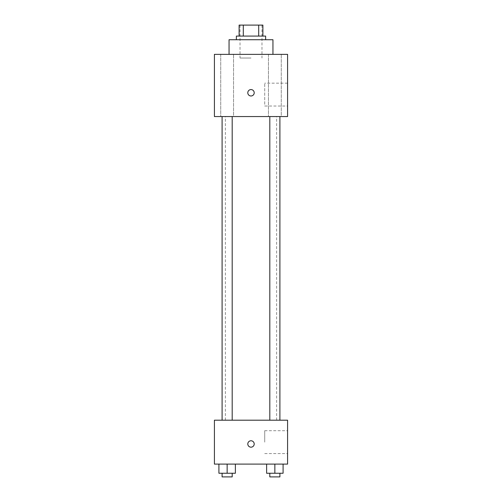 <?xml version="1.0" encoding="UTF-8"?>
<svg xmlns="http://www.w3.org/2000/svg" width="502" height="502" viewBox="0 0 502 502"><rect width="100%" height="100%" fill="white"/><g stroke="black" fill="none" stroke-linecap="round" stroke-linejoin="round"><path stroke-width="0.38" stroke-dasharray="2.51 1.88" d="M251 58.025L240.025 58.025L251 58.025M251 25.1L240.025 25.1L251 25.1M258.699 36.075L258.699 25.1L262.891 25.1L262.891 36.075L243.301 36.075L262.891 36.075M258.699 25.1L239.109 25.1M243.301 36.075L239.109 36.075L243.301 36.075L243.301 25.1M265.633 36.075L236.367 36.075M236.367 39.733L265.633 39.733L236.367 39.733M229.05 39.733L272.95 39.733M251 54.367L229.05 54.367L251 54.367M281.264 54.367L268.445 54.367L281.264 54.367L268.445 54.367L281.264 54.367L281.264 116.558L268.445 116.558L281.264 116.558L268.445 116.558L281.264 116.558L281.264 54.367M233.555 54.367L220.736 54.367L233.555 54.367L220.736 54.367L233.555 54.367L233.555 116.558L220.736 116.558L233.555 116.558L220.736 116.558L233.555 116.558L233.555 54.367M287.583 54.367L214.417 54.367L214.417 116.558L287.583 116.558L287.583 54.367M287.583 106.041L287.583 83.175L287.583 106.041L264.723 106.041L264.723 83.175L264.723 106.041M214.417 92.776L214.417 95.982L214.423 92.776M251 95.982A3.2 3.2 0 0 1 248.226 91.176A3.2 3.2 0 0 1 253.774 91.176A3.2 3.2 0 0 1 251 95.982M251 89.576A3.2 3.2 0 0 0 248.226 94.376A3.2 3.2 0 0 0 253.774 94.376A3.2 3.2 0 0 0 251 89.576A3.2 3.2 0 0 0 248.226 94.376A3.2 3.2 0 0 0 253.774 94.376A3.2 3.2 0 0 0 251 89.576M279.903 116.558L269.806 116.558L279.903 116.558L269.806 116.558L279.903 116.558L279.903 420.199L269.806 420.199L279.903 420.199M232.194 116.558L222.097 116.558L232.194 116.558L222.097 116.558L232.194 116.558L232.194 420.199L222.097 420.199L232.194 420.199M251 116.558L225.392 116.558L251 116.558M251 420.199L225.392 420.199L251 420.199M287.583 420.199L214.417 420.199L214.417 464.099L287.583 464.099L287.583 420.199M214.417 443.975L214.417 447.175L214.423 443.975M283.084 473.242L274.851 473.242L283.084 473.242L283.084 464.099L266.618 464.099L283.084 464.099L266.618 464.099L283.084 464.099L266.618 464.099L283.084 464.099L266.618 464.099L283.084 464.099L283.084 473.242L266.618 473.242L266.618 464.099L266.618 473.242L279.903 473.242L274.851 473.242L274.851 464.099L274.851 473.242L266.618 473.242L266.618 464.099M235.382 473.242L227.149 473.242L235.382 473.242L235.382 464.099L218.916 464.099L235.382 464.099L218.916 464.099L235.382 464.099L218.916 464.099L235.382 464.099L218.916 464.099L235.382 464.099L235.382 473.242L218.916 473.242L218.916 464.099L218.916 473.242L232.194 473.242L227.149 473.242L227.149 464.099L227.149 473.242L218.916 473.242L218.916 464.099M287.583 442.149L287.583 430.716L287.583 442.149M251 440.775A3.2 3.2 0 0 0 248.226 445.575A3.2 3.2 0 0 0 253.774 445.575A3.2 3.2 0 0 0 251 440.775A3.2 3.2 0 0 0 248.226 445.575A3.2 3.2 0 0 0 253.774 445.575A3.2 3.2 0 0 0 251 440.775M251 447.175A3.2 3.2 0 0 1 248.226 442.375A3.2 3.2 0 0 1 253.774 442.375A3.2 3.2 0 0 1 251 447.175M264.723 442.149L264.723 430.716L264.723 442.149M269.806 473.242L269.806 476.9L279.903 476.9L269.806 476.9L279.903 476.9L279.903 473.242L269.806 473.242L279.903 473.242M274.851 473.242L274.851 464.099M222.097 473.242L222.097 476.9L232.194 476.9L222.097 476.9L232.194 476.9L232.194 473.242L222.097 473.242L232.194 473.242M227.149 473.242L227.149 464.099M240.025 25.1L240.025 58.025M261.975 25.1L261.975 58.025M268.445 54.367L268.445 116.558L268.445 54.367M220.736 54.367L220.736 116.558L220.736 54.367M287.583 83.175L264.723 83.175M276.608 420.199L276.608 116.558M225.392 420.199L225.392 116.558M222.097 420.199L222.097 116.558M269.806 420.199L269.806 116.558M264.723 453.576L287.583 453.576M264.723 430.716L287.583 430.716"/><path stroke-width="0.75" d="M243.301 36.075L243.301 25.1L239.109 25.1L239.109 36.075L239.109 25.1M243.301 25.1L262.891 25.1L262.891 36.075M258.699 36.075L258.699 25.1M236.367 39.733L236.367 36.075L265.633 36.075L265.633 39.733M272.95 54.367L272.95 39.733L229.05 39.733L229.05 54.367M214.417 54.367L287.583 54.367L287.583 116.558L214.417 116.558L214.417 54.367M251 95.982A3.2 3.2 0 0 1 248.226 91.176A3.2 3.2 0 0 1 253.774 91.176A3.2 3.2 0 0 1 251 95.982M214.417 420.199L287.583 420.199L287.583 464.099L214.417 464.099L214.417 420.199M251 447.175A3.2 3.2 0 0 1 248.226 442.375A3.2 3.2 0 0 1 253.774 442.375A3.2 3.2 0 0 1 251 447.175M266.618 464.099L266.618 473.242L283.084 473.242L283.084 464.099L283.084 473.242M274.851 473.242L274.851 464.099M279.903 473.242L279.903 476.9L269.806 476.9L269.806 473.242M218.916 464.099L218.916 473.242L235.382 473.242L235.382 464.099L235.382 473.242M227.149 473.242L227.149 464.099M232.194 473.242L232.194 476.9L222.097 476.9L222.097 473.242M269.806 116.558L269.806 420.199M279.903 116.558L279.903 420.199M232.194 420.199L232.194 116.558M222.097 420.199L222.097 116.558"/></g></svg>
